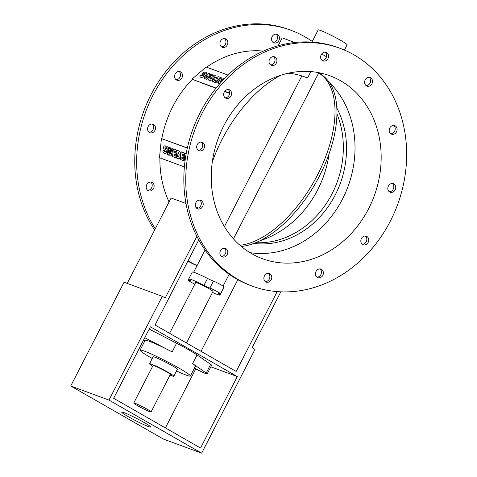 <?xml version="1.0" encoding="UTF-8"?>
<svg xmlns="http://www.w3.org/2000/svg" width="477" height="477" viewBox="0 0 477 477"><rect width="100%" height="100%" fill="white"/><g stroke="black" fill="none" stroke-linecap="round" stroke-linejoin="round"><path stroke-width="0.72" d="M214.239 80.559L214.346 80.017L215.89 79.987L214.924 80.81L214.239 80.559L214.346 80.017L214.298 80.655M215.831 80.035L214.411 80.118M216.349 78.741L216.385 78.145L218.084 78.103L217.041 78.997L216.349 78.741L216.385 78.145L216.415 78.842M218.025 78.15L217.399 77.846M217.458 77.948L216.445 78.24M214.859 82.408L220.463 77.441L214.859 82.408L212.366 81.251M220.463 77.441L218.508 76.719L215.419 77.524L214.751 79.039L212.879 79.85L212.331 81.203L214.793 82.306M220.72 81.179L222.133 78.133L221.107 77.679L215.437 82.545L216.475 82.926L219.647 80.202L218.096 83.523L219.062 83.88L221.352 81.913M224.238 78.83L223.695 78.627L220.541 81.334L222.073 78.031M220.75 82.587L219.062 83.88M219.128 83.976L218.096 83.523M219.527 80.458L216.475 82.926M216.534 83.028L215.437 82.545M213.559 76.666L210.917 77.399L213.535 76.612M213.386 76.547L212.76 78.079L210.13 78.848M210.339 79.009L210.917 77.399M210.983 77.501L210.405 79.104M215.348 75.73L213.976 78.616C212.092 80.118 210.435 80.685 209.015 80.315L208.401 79.832M209.015 80.315L208.95 80.219C210.375 80.583 212.026 80.017 213.917 78.514L215.318 75.676L214.745 75.247C213.314 74.889 211.645 75.467 209.749 76.982L208.371 79.784L208.95 80.219M206.004 77.489L206.243 76.63L207.561 76.153L208.21 76.392L206.654 77.727L205.825 77.363M208.151 76.445L206.302 76.731L206.07 77.584M209.922 73.559L208.634 73.088L207.561 74.961L205.11 76.272L204.126 78.186L206.559 79.355L212.229 74.484L211.031 73.971L209.504 75.283L208.902 75.062L209.922 73.559L209.009 75.098M206.493 79.254L212.164 74.388M206.559 79.355L204.162 78.234M205.229 73.607L204.228 73.446L202.838 74.633L201.801 74.173L202.779 74.537L204.162 73.345L205.205 73.559M207.036 72.665L205.659 75.539L207.006 72.617L206.446 72.194L204.078 72.218L201.801 74.173M205.659 75.539C203.774 77.041 202.105 77.608 200.638 77.238L200.573 77.137C202.039 77.507 203.715 76.946 205.599 75.444M200.638 77.238L199.994 76.708M202.045 76.034L201.622 75.05L199.821 75.807L199.958 76.66L200.573 77.137M205.021 73.47L204.436 75.014L201.986 75.938L201.688 75.7M201.986 75.938L201.622 75.05M228.006 75.074L206.106 67.019L191.927 79.188L216.093 88.072M224.756 91.262L229.67 93.069M181.224 151.835L184.462 152.986L184.17 154.739L184.349 152.986L181.224 151.835L180.449 159.509L183.627 160.677L183.806 158.924L181.761 158.173L181.88 156.963L183.687 157.625L183.866 155.878L182.059 155.21L182.178 154.005L184.17 154.739M182.292 154.047L182.059 155.21M182.172 155.21L183.866 155.878M183.979 155.878L183.687 157.625M181.993 157.005L181.761 158.173M181.874 158.173L183.806 158.924M183.919 158.93L183.627 160.677M178.541 152.712L179.257 155.108L178.183 156.826L177.611 156.611L178.022 152.521L178.541 152.712M178.13 152.562L177.718 156.617L178.297 156.826M177.068 150.309L178.851 150.923C180.145 151.531 180.705 153.063 180.527 155.514L180.413 155.508C180.592 153.057 180.032 151.531 178.744 150.923L177.068 150.309L176.293 157.982L178.493 158.68M180.527 155.514C180.211 157.923 179.382 158.948 178.046 158.585M177.933 158.585C179.269 158.948 180.097 157.923 180.413 155.508M171.893 148.407L173.169 148.836L171.028 156.045L173.056 148.836L171.893 148.407L170.724 153.481L170.599 147.93L169.49 147.536L168.321 152.598L168.202 147.047L166.992 146.6L167.463 154.733L168.631 155.162L169.74 150.499L169.86 155.615L171.028 156.045M169.752 150.929L168.631 155.162M168.202 147.047L166.992 146.6M168.315 147.047L168.423 152.151M170.599 147.93L169.49 147.536M170.712 147.93L170.826 153.034M165.453 145.896L166.849 147.369L165.34 145.89C164.327 145.592 163.718 146.2 163.516 147.727C163.999 149.79 164.559 151.078 165.197 151.597L164.75 151.966L163.444 150.267L162.842 151.841L165.066 153.821M166.962 147.369L166.366 148.967L166.849 147.369M165.179 147.643L164.708 147.942L165.066 147.643L166.252 148.961M164.821 147.948C165.459 148.442 166.014 149.76 166.491 151.907L166.378 151.907C165.901 149.76 165.346 148.436 164.708 147.942L165.066 147.643M166.491 151.907C166.229 153.487 165.626 154.095 164.672 153.731M164.559 153.731C165.513 154.095 166.115 153.487 166.378 151.907M165.304 151.597L164.863 151.966L163.444 150.267M165.197 151.597L164.863 151.966M173.348 148.937L176.579 150.088L176.407 151.841L176.466 150.088L173.348 148.937L172.573 156.611L175.751 157.78L175.924 156.027L173.878 155.275L174.004 154.065L175.81 154.727L175.983 152.974L174.183 152.312L174.302 151.108L176.293 151.841M174.409 151.149L174.183 152.312M174.29 152.312L175.983 152.974M176.096 152.98L175.81 154.727M174.111 154.107L173.878 155.275M173.992 155.275L175.924 156.027M176.037 156.027L175.751 157.78M186.084 154.238L186.03 153.564L184.951 153.206L184.176 160.88L185.01 161.184M185.917 153.564L184.951 153.206M186.03 153.564L186.131 153.976M187.324 148.079L161.417 138.551L187.354 147.942M184.39 166.89L159.485 157.726L161.417 138.551M215.92 88.287L191.927 79.188M229.652 93.337L224.595 91.483M252.446 286.194L250.532 285.49A126.739 108.064 -69.8 0 1 192.869 129.237A126.739 108.064 -69.8 0 1 338.044 47.593L339.952 48.296A126.739 108.064 110.2 0 0 194.777 129.941A126.739 108.064 110.2 0 0 252.446 286.194A126.739 108.064 110.2 0 0 394.235 212.963A126.739 108.064 110.2 0 0 353.97 54.837A126.739 108.064 110.2 0 0 339.952 48.296M389.298 191.736A4.549 3.882 110.2 0 0 393.501 188.606A4.549 3.882 110.2 0 0 392.332 183.496M390.681 133.667A4.549 3.882 110.2 0 0 394.884 130.531A4.549 3.882 110.2 0 0 393.716 125.427M366.086 85.604A4.549 3.882 110.2 0 0 370.289 82.467A4.549 3.882 110.2 0 0 369.12 77.363M322.1 60.424A4.549 3.882 110.2 0 0 326.304 57.294A4.549 3.882 110.2 0 0 325.135 52.184M270.519 64.878A4.549 3.882 110.2 0 0 274.716 61.748A4.549 3.882 110.2 0 0 273.548 56.638M225.15 97.773A4.549 3.882 110.2 0 0 229.348 94.643A4.549 3.882 110.2 0 0 228.179 89.533M198.158 150.291A4.549 3.882 110.2 0 0 198.611 150.285A4.549 3.882 110.2 0 0 202.445 146.91A4.549 3.882 110.2 0 0 201.187 142.051M196.774 208.366A4.549 3.882 110.2 0 0 199.225 207.584A4.549 3.882 110.2 0 0 199.803 200.125M221.37 256.429A4.549 3.882 110.2 0 0 225.311 253.889A4.549 3.882 110.2 0 0 224.405 248.189M265.355 281.603A4.549 3.882 110.2 0 0 269.875 276.791A4.549 3.882 110.2 0 0 268.384 273.363M316.943 277.149A4.549 3.882 110.2 0 0 320.753 274.841A4.549 3.882 110.2 0 0 320.985 270.149A4.549 3.882 110.2 0 0 319.972 268.909M362.305 244.254A4.549 3.882 110.2 0 0 366.509 241.123A4.549 3.882 110.2 0 0 365.34 236.014M192.159 79.546A100.092 85.341 110.2 0 0 161.834 138.557M312.256 41.463A126.739 108.064 110.2 0 0 304.886 36.777A126.739 108.064 110.2 0 0 290.869 30.242A126.739 108.064 110.2 0 0 162.246 79.719A126.739 108.064 110.2 0 0 155.281 228.787M188.033 260.841A126.739 108.064 110.2 0 0 197.084 265.564M263.399 51.093A100.092 85.341 110.2 0 0 206.589 67.197M159.896 157.875A100.092 85.341 110.2 0 0 169.055 201.986M271.526 38.941A4.549 3.882 -69.8 0 1 277.059 34.332A4.549 3.882 -69.8 0 1 279.134 39.943A4.549 3.882 -69.8 0 1 273.923 42.87A4.549 3.882 -69.8 0 1 271.526 38.941M220.422 45.583A4.549 3.882 -69.8 0 1 220.976 40.396A4.549 3.882 -69.8 0 1 225.478 38.786A4.549 3.882 -69.8 0 1 227.547 44.397A4.549 3.882 -69.8 0 1 222.336 47.324A4.549 3.882 -69.8 0 1 220.422 45.583M176.466 79.987A4.549 3.882 -69.8 0 1 175.017 74.311A4.549 3.882 -69.8 0 1 180.109 71.681A4.549 3.882 -69.8 0 1 182.178 77.292A4.549 3.882 -69.8 0 1 176.967 80.219A4.549 3.882 -69.8 0 1 176.466 79.987M151.442 132.928A4.549 3.882 -69.8 0 1 149.975 132.737A4.549 3.882 -69.8 0 1 147.906 127.132A4.549 3.882 -69.8 0 1 153.117 124.199A4.549 3.882 -69.8 0 1 155.419 128.975A4.549 3.882 -69.8 0 1 151.442 132.928M152.056 190.234A4.549 3.882 -69.8 0 1 148.591 190.812A4.549 3.882 -69.8 0 1 146.522 185.201A4.549 3.882 -69.8 0 1 151.734 182.274A4.549 3.882 -69.8 0 1 154.125 185.881A4.549 3.882 -69.8 0 1 152.056 190.234M127.21 283.416L171.106 197.997L185.976 203.47M195.725 207.054L198.42 208.044M233.456 238.87L318.696 73.011L320.627 74.12A97.493 50.419 119.8 0 1 323.007 168.757A97.493 50.419 119.8 0 1 241.344 246.472M239.979 245.309A97.493 50.419 -60.2 0 0 321.271 167.224A97.493 50.419 -60.2 0 0 318.696 73.011M281.15 75.122A97.493 50.419 -60.2 0 0 212.289 162.043M147.202 409.236A9.749 0.727 -152.8 0 0 138.455 404.729A9.749 0.727 -152.8 0 0 133.751 403.023A9.749 0.727 -152.8 0 0 142.086 408.127A9.749 0.727 -152.8 0 0 151.09 411.937A9.749 0.727 -152.8 0 0 147.202 409.236M237.284 376.55L200.549 448.034L113.645 398.289L150.386 326.805L237.284 376.55L210.828 366.819M280.828 291.829L252.1 347.727L254.998 349.385L201.67 453.15L163.42 439.084L70.727 386.018L124.056 282.253L162.299 296.324L165.197 297.982L196.876 236.342M70.727 386.018L108.977 400.09L162.299 296.324M165.412 427.917L195.767 368.858M288.197 73.219A87.744 74.811 -69.8 0 1 304.821 76.922A87.744 74.811 -69.8 0 1 307.546 78.001L303.915 76.642A87.744 74.811 110.2 0 0 303.217 76.362M307.546 78.001L310.843 71.586M251.761 253.716A97.493 83.129 -69.8 0 1 220.791 132.081A97.493 83.129 -69.8 0 1 329.857 75.748A97.493 83.129 -69.8 0 1 374.218 195.946A97.493 83.129 -69.8 0 1 262.541 258.743A97.493 83.129 -69.8 0 1 251.761 253.716M329.082 82.145A97.493 83.129 -69.8 0 1 344.489 194.98A97.493 83.129 -69.8 0 1 249.954 252.643M319.191 72.742L323.621 76.225M260.251 240.611A97.493 83.129 110.2 0 0 329.118 153.689M311.94 42.083L318.171 29.956A16.248 1.21 27.2 0 1 333.179 36.306A16.248 1.21 27.2 0 1 347.077 44.814L344.382 50.055M391.879 183.508A4.549 3.882 -69.8 0 1 393.34 183.699A4.549 3.882 -69.8 0 1 395.409 189.309A4.549 3.882 -69.8 0 1 390.198 192.237A4.549 3.882 -69.8 0 1 387.896 187.461A4.549 3.882 -69.8 0 1 391.879 183.508M391.265 126.202A4.549 3.882 -69.8 0 1 394.723 125.63A4.549 3.882 -69.8 0 1 396.792 131.235A4.549 3.882 -69.8 0 1 391.581 134.168A4.549 3.882 -69.8 0 1 389.19 130.555A4.549 3.882 -69.8 0 1 391.265 126.202M365.179 79.897A4.549 3.882 -69.8 0 1 370.128 77.56A4.549 3.882 -69.8 0 1 372.197 83.171A4.549 3.882 -69.8 0 1 366.986 86.104A4.549 3.882 -69.8 0 1 365.179 79.897M320.61 56.996A4.549 3.882 -69.8 0 1 326.143 52.387A4.549 3.882 -69.8 0 1 328.218 57.997A4.549 3.882 -69.8 0 1 323.007 60.925A4.549 3.882 -69.8 0 1 320.61 56.996M269.505 63.638A4.549 3.882 -69.8 0 1 270.06 58.45A4.549 3.882 -69.8 0 1 274.561 56.841A4.549 3.882 -69.8 0 1 276.63 62.451A4.549 3.882 -69.8 0 1 271.419 65.379A4.549 3.882 -69.8 0 1 269.505 63.638M225.549 98.041A4.549 3.882 -69.8 0 1 224.101 92.365A4.549 3.882 -69.8 0 1 229.193 89.736A4.549 3.882 -69.8 0 1 231.262 95.346A4.549 3.882 -69.8 0 1 226.05 98.274A4.549 3.882 -69.8 0 1 225.549 98.041M200.525 150.988A4.549 3.882 -69.8 0 1 199.058 150.792A4.549 3.882 -69.8 0 1 196.989 145.187A4.549 3.882 -69.8 0 1 202.2 142.253A4.549 3.882 -69.8 0 1 204.502 147.029A4.549 3.882 -69.8 0 1 200.525 150.988M201.139 208.288A4.549 3.882 -69.8 0 1 197.675 208.866A4.549 3.882 -69.8 0 1 195.606 203.256A4.549 3.882 -69.8 0 1 200.817 200.328A4.549 3.882 -69.8 0 1 203.208 203.935A4.549 3.882 -69.8 0 1 201.139 208.288M227.219 254.593A4.549 3.882 -69.8 0 1 222.27 256.93A4.549 3.882 -69.8 0 1 220.201 251.319A4.549 3.882 -69.8 0 1 225.412 248.392A4.549 3.882 -69.8 0 1 227.219 254.593M271.789 277.495A4.549 3.882 -69.8 0 1 266.255 282.104A4.549 3.882 -69.8 0 1 264.186 276.499A4.549 3.882 -69.8 0 1 269.398 273.565A4.549 3.882 -69.8 0 1 271.789 277.495M322.899 270.853A4.549 3.882 -69.8 0 1 322.339 276.046A4.549 3.882 -69.8 0 1 317.843 277.65A4.549 3.882 -69.8 0 1 315.774 272.045A4.549 3.882 -69.8 0 1 320.985 269.111A4.549 3.882 -69.8 0 1 322.899 270.853M366.855 236.455A4.549 3.882 -69.8 0 1 368.298 242.131A4.549 3.882 -69.8 0 1 363.212 244.761A4.549 3.882 -69.8 0 1 361.137 239.15A4.549 3.882 -69.8 0 1 366.348 236.216A4.549 3.882 -69.8 0 1 366.855 236.455M197.025 265.677A126.739 108.064 -69.8 0 1 187.878 261.152M154.643 230.027A126.739 108.064 -69.8 0 1 159.61 80.082A126.739 108.064 -69.8 0 1 288.961 29.538L290.869 30.242M273.017 42.37A4.549 3.882 110.2 0 0 277.22 39.239A4.549 3.882 110.2 0 0 276.052 34.129M221.435 46.824A4.549 3.882 110.2 0 0 225.633 43.693A4.549 3.882 110.2 0 0 224.464 38.583M176.067 79.719A4.549 3.882 110.2 0 0 180.264 76.588A4.549 3.882 110.2 0 0 179.096 71.478M149.074 132.236A4.549 3.882 110.2 0 0 149.528 132.23A4.549 3.882 110.2 0 0 153.361 128.856A4.549 3.882 110.2 0 0 152.103 123.996M147.691 190.311A4.549 3.882 110.2 0 0 150.142 189.53A4.549 3.882 110.2 0 0 150.72 182.071M212.515 292.419A17.548 1.306 -152.8 0 0 219.945 295.019A17.548 1.306 -152.8 0 0 218.842 293.85A8.169 0.608 27.2 0 1 218.329 293.307A8.169 0.608 27.2 0 1 219.527 293.57A6.499 0.483 -152.8 0 0 220.475 293.778A6.499 0.483 -152.8 0 0 216.469 291.191A6.499 0.483 -152.8 0 0 209.868 288.042A8.169 0.608 27.2 0 1 203.971 285.341A17.548 1.306 -152.8 0 0 188.731 278.973A17.548 1.306 -152.8 0 0 189.834 280.142A8.169 0.608 27.2 0 1 190.353 280.685A8.169 0.608 27.2 0 1 189.154 280.422A6.499 0.483 -152.8 0 0 188.2 280.214A6.499 0.483 -152.8 0 0 194.837 284.161M169.573 333.316L195.665 282.539A9.749 0.727 27.2 0 1 200.376 284.25A9.749 0.727 27.2 0 1 209.123 288.758A9.749 0.727 27.2 0 1 213.01 291.453L186.513 343.011M188.731 278.973L192.285 272.057A17.548 1.306 27.2 0 1 207.531 278.425A8.169 0.608 -152.8 0 0 213.428 281.126A6.499 0.483 27.2 0 1 220.022 284.274A6.499 0.483 27.2 0 1 224.035 286.862L220.475 293.778M223.48 287.935A17.548 1.306 27.2 0 1 223.504 288.102L219.945 295.019M255.714 242.686A87.744 74.811 110.2 0 0 327.645 201.497A87.744 74.811 110.2 0 0 336.929 113.878M201.026 351.316L237.838 279.695M201.67 453.15L108.977 400.09M198.772 239.943L155.061 325.004L236.169 371.434L277.191 291.608M143.607 339.994L144.865 340.864M176.526 370.969A28.274 2.105 -152.8 0 0 190.377 376.013A28.274 2.105 -152.8 0 0 179.096 368.19A28.274 2.105 -152.8 0 0 153.731 355.121A28.274 2.105 -152.8 0 0 140.083 350.166L145.121 340.369A28.274 2.105 27.2 0 1 172.143 351.889L144.775 337.728M149.218 329.082L176.591 343.243A28.274 2.105 27.2 0 1 188.576 349.742A28.274 2.105 27.2 0 1 197.049 354.954L210.661 364.368A9.749 0.727 27.2 0 1 211.627 365.269L207.185 373.914A9.749 0.727 -152.8 0 0 206.213 373.014L192.607 363.599A28.274 2.105 27.2 0 1 195.415 366.217L190.377 376.013M194.413 368.161L197.866 369.943A9.749 0.727 -152.8 0 0 207.185 373.914M140.083 350.166A28.274 2.105 -152.8 0 0 152.246 358.495M149.54 363.772L153.093 356.85A13.648 1.02 27.2 0 1 159.682 359.241A13.648 1.02 27.2 0 1 171.923 365.555A13.648 1.02 27.2 0 1 177.372 369.329L173.819 376.246A13.648 1.02 -152.8 0 0 168.369 372.471A13.648 1.02 -152.8 0 0 156.128 366.157A13.648 1.02 -152.8 0 0 149.54 363.772A13.648 1.02 -152.8 0 0 152.682 366.187M170.021 375.101A13.648 1.02 -152.8 0 0 173.819 376.246M133.751 403.023L153.004 365.555A9.749 0.727 27.2 0 1 157.714 367.26A9.749 0.727 27.2 0 1 166.455 371.768A9.749 0.727 27.2 0 1 170.349 374.463L151.09 411.937M336.822 107.993A87.744 74.811 -69.8 0 1 331.521 201.562A87.744 74.811 -69.8 0 1 253.865 243.413M278.127 45.762L282.175 37.88L294.726 42.495M321.671 53.967L326.477 56.721M148.269 426.492A16.248 1.21 27.2 0 1 131.771 418.621A16.248 1.21 27.2 0 1 121.748 412.158A16.248 1.21 27.2 0 1 136.75 418.508A16.248 1.21 27.2 0 1 150.649 427.01A16.248 1.21 27.2 0 1 148.269 426.492M209.868 288.042L213.428 281.126M218.842 293.85L219.068 293.415M189.154 280.422L189.452 279.844M203.971 285.341L207.531 278.425M210.661 364.368L206.213 373.014M197.049 354.954L192.607 363.599M176.591 343.243L172.143 351.889M223.093 286.057L229.151 274.269M193.668 272.212L205.068 250.031M188.2 280.214L188.755 279.14M224.405 226.623L301.858 75.915"/></g></svg>
